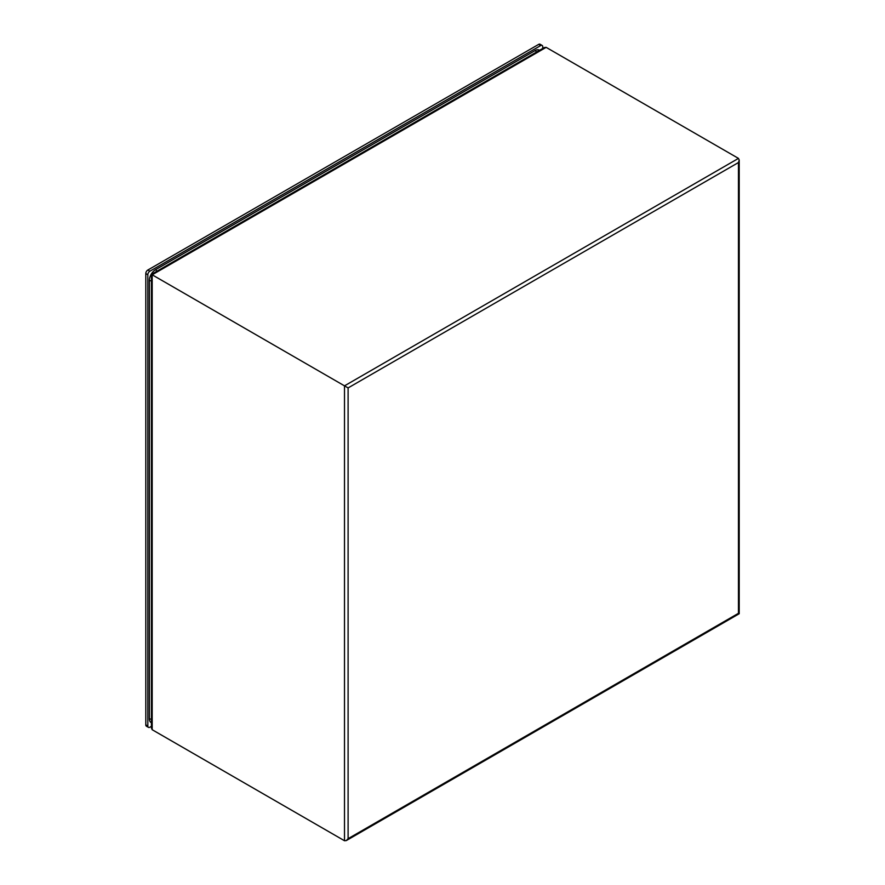 <?xml version="1.0" encoding="UTF-8"?>
<svg xmlns="http://www.w3.org/2000/svg" width="885" height="885" viewBox="0 0 885 885"><rect width="100%" height="100%" fill="white"/><g stroke="black" fill="none" stroke-linecap="round" stroke-linejoin="round"><path stroke-width="1.33" d="M151.435 726.308L149.875 727.204A2.887 1.67 -60 0 1 148.426 727.348A2.887 1.67 -60 0 1 147.828 726.032L147.828 274.748A2.887 1.67 -60 0 1 149.875 271.208L540.691 45.566A2.887 1.67 -60 0 1 542.14 45.434A2.887 1.67 -60 0 1 542.737 46.75L542.737 48.465M542.14 45.434L540.093 44.25A2.887 1.67 120 0 0 538.655 44.394L147.828 270.036A2.887 1.67 120 0 0 145.793 273.565L145.793 724.848A2.887 1.67 120 0 0 146.39 726.176L148.426 727.348M151.435 722.768L151.158 722.625A8.662 5 -60 0 1 149.366 718.664L149.366 280.346A8.662 5 -60 0 1 155.483 269.737L535.082 50.589A8.662 5 -60 0 1 539.408 50.157L539.596 50.279M546.145 47.359L152.187 274.804L152.187 729.716L151.435 728.067L151.435 274.372L544.341 47.536L546.145 47.359L738.466 158.393L739.207 160.041L738.466 162.541L348.104 387.918L344.508 385.849L738.466 158.393M152.187 729.716L344.508 840.75L344.508 385.849L152.187 274.804M348.104 387.918L348.104 838.681L738.466 613.305L738.466 162.541M348.104 838.681L346.3 840.573L344.508 840.75M538.655 44.394L540.691 45.566M147.828 270.036L149.875 271.208M145.793 273.565L147.828 274.748M145.793 724.848L147.828 726.032M536.498 52.071A2.887 1.67 -120 0 0 535.082 50.589M156.91 271.219A2.887 1.67 -120 0 0 155.483 269.737M151.435 280.833A2.887 1.67 180 0 1 149.366 280.346M151.435 719.151A2.887 1.67 180 0 1 149.366 718.664M346.3 840.573L739.207 613.725L739.207 160.041"/></g></svg>
